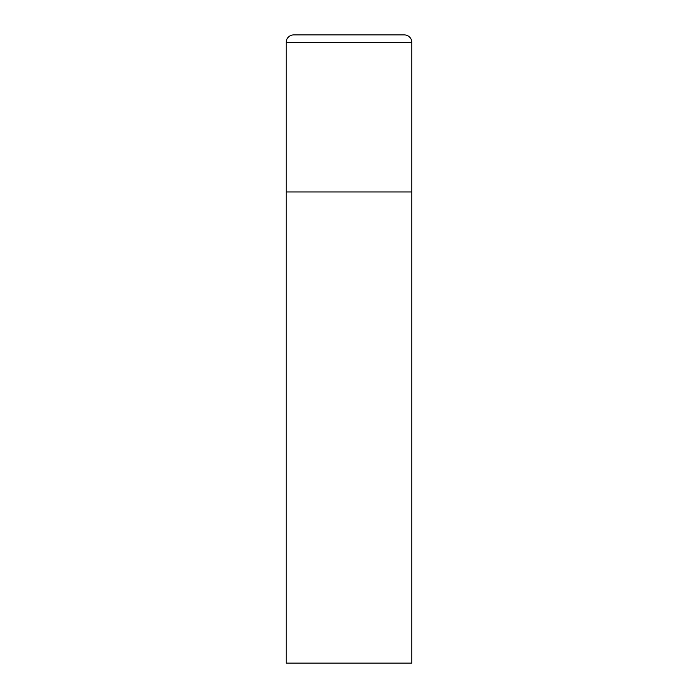 <?xml version="1.0" encoding="UTF-8"?>
<svg xmlns="http://www.w3.org/2000/svg" width="698" height="698" viewBox="0 0 698 698"><rect width="100%" height="100%" fill="white"/><g stroke="black" fill="none" stroke-linecap="round" stroke-linejoin="round"><path stroke-width="1.05" d="M293.718 34.9A7.538 7.538 0 0 0 286.18 42.438L286.18 663.1L411.82 663.1L411.82 191.95L286.18 191.95L411.82 191.95L411.82 42.438A7.538 7.538 0 0 0 404.282 34.9L293.718 34.9L404.282 34.9M286.18 42.438L411.82 42.438"/></g></svg>

